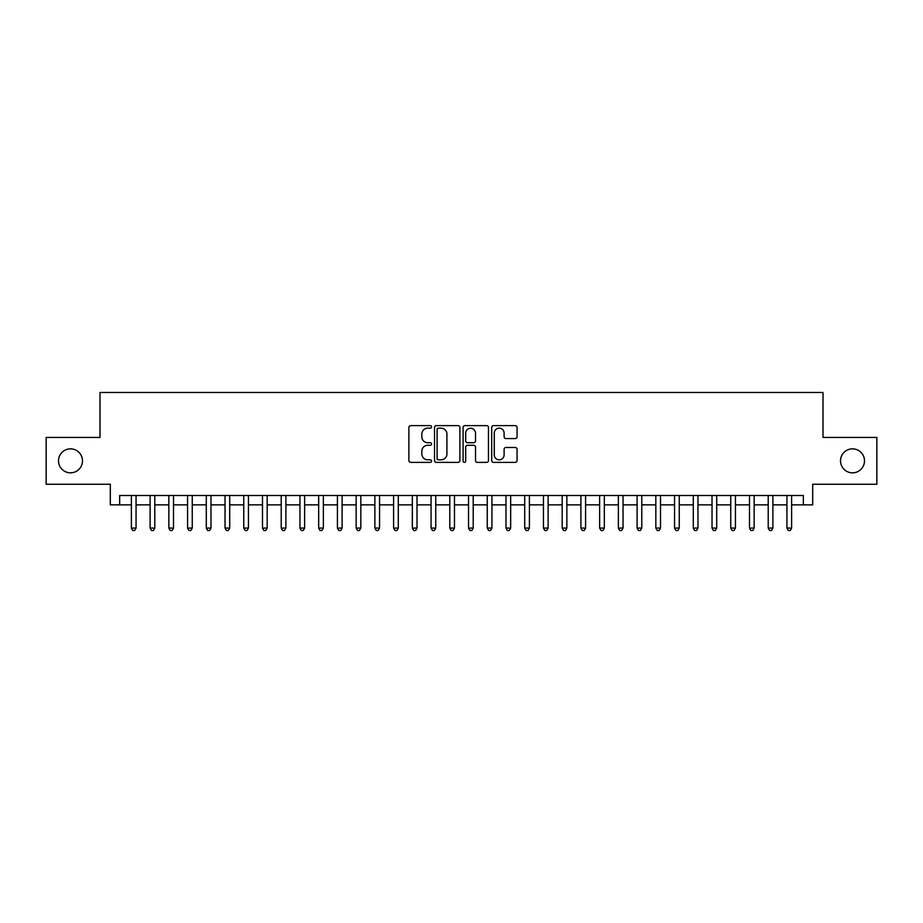 <?xml version="1.0" encoding="UTF-8"?>
<svg xmlns="http://www.w3.org/2000/svg" width="923" height="923" viewBox="0 0 923 923"><rect width="100%" height="100%" fill="white"/><g stroke="black" fill="none" stroke-linecap="round" stroke-linejoin="round"><path stroke-width="1.38" d="M431.537 426.888A1.292 1.292 0 0 0 430.245 425.607L410.712 425.607A1.834 1.834 0 0 0 408.877 427.441L408.877 460.531A1.834 1.834 0 0 0 410.712 462.377L430.245 462.377A1.292 1.292 0 0 0 431.537 461.085A1.292 1.292 0 0 0 430.245 459.804L427.718 459.804A5.884 5.884 0 0 1 421.834 453.92L421.834 451.162A5.884 5.884 0 0 1 427.718 445.278L430.245 445.278A1.292 1.292 0 0 0 431.537 443.986A1.292 1.292 0 0 0 430.245 442.705L427.718 442.705A5.884 5.884 0 0 1 421.834 436.821L421.834 434.064A5.884 5.884 0 0 1 427.718 428.18L430.245 428.18A1.292 1.292 0 0 0 431.537 426.888M840.518 460.842A11.987 11.987 0 0 0 852.506 472.83A11.987 11.987 0 0 0 864.493 460.842A11.987 11.987 0 0 0 852.506 448.855A11.987 11.987 0 0 0 840.518 460.842M58.507 460.842A11.987 11.987 0 0 0 70.494 472.83A11.987 11.987 0 0 0 82.482 460.842A11.987 11.987 0 0 0 70.494 448.855A11.987 11.987 0 0 0 58.507 460.842M515.23 438.563A1.834 1.834 0 0 0 517.065 436.729L517.065 427.441A1.834 1.834 0 0 0 515.23 425.607L493.54 425.607A1.834 1.834 0 0 0 491.694 427.441L491.694 460.531A1.834 1.834 0 0 0 493.54 462.377L515.23 462.377A1.834 1.834 0 0 0 517.065 460.531L517.065 449.316A1.834 1.834 0 0 0 515.23 447.482L505.942 447.482A1.834 1.834 0 0 0 504.108 449.316L504.108 454.877A4.915 4.915 0 0 1 499.193 459.804A4.915 4.915 0 0 1 494.267 454.877L494.267 433.095A4.915 4.915 0 0 1 499.193 428.18A4.915 4.915 0 0 1 504.108 433.095L504.108 436.729A1.834 1.834 0 0 0 505.942 438.563L515.23 438.563M119.667 504.858L119.667 495.501L803.333 495.501L803.333 504.858L812.702 504.858L812.702 484.252L876.85 484.252L876.85 437.433L823.004 437.433L823.004 392.483L99.996 392.483L99.996 437.433L46.15 437.433L46.15 484.252L110.299 484.252L110.299 504.858L131.378 504.858M459.896 427.441A1.834 1.834 0 0 0 458.05 425.607L436.36 425.607A1.834 1.834 0 0 0 434.525 427.441L434.525 460.531A1.834 1.834 0 0 0 436.36 462.377L458.05 462.377A1.834 1.834 0 0 0 459.896 460.531L459.896 427.441M464.95 425.607L486.64 425.607A1.834 1.834 0 0 1 488.475 427.441L488.475 460.531A1.834 1.834 0 0 1 486.64 462.377L477.353 462.377A1.834 1.834 0 0 1 475.518 460.531L475.518 447.113A1.834 1.834 0 0 0 473.684 445.278L467.523 445.278A1.834 1.834 0 0 0 465.688 447.113L465.688 461.085A1.292 1.292 0 0 1 464.396 462.377A1.292 1.292 0 0 1 463.104 461.085L463.104 427.441A1.834 1.834 0 0 1 464.95 425.607M136.062 504.858L150.103 504.858M154.787 504.858L168.84 504.858M173.512 504.858L187.565 504.858M192.249 504.858L206.291 504.858M210.975 504.858L225.027 504.858M229.712 504.858L243.753 504.858M248.437 504.858L262.49 504.858M267.174 504.858L281.215 504.858M285.899 504.858L299.952 504.858M304.636 504.858L318.677 504.858M323.362 504.858L337.414 504.858M342.098 504.858L356.14 504.858M360.824 504.858L374.876 504.858M379.549 504.858L393.602 504.858M398.286 504.858L412.327 504.858M417.011 504.858L431.064 504.858M435.748 504.858L449.789 504.858M454.474 504.858L468.526 504.858M473.211 504.858L487.252 504.858M491.936 504.858L505.989 504.858M510.673 504.858L524.714 504.858M529.398 504.858L543.451 504.858M548.124 504.858L562.176 504.858M566.86 504.858L580.902 504.858M585.586 504.858L599.638 504.858M604.323 504.858L618.364 504.858M623.048 504.858L637.101 504.858M641.785 504.858L655.826 504.858M660.51 504.858L674.563 504.858M679.247 504.858L693.288 504.858M697.973 504.858L712.025 504.858M716.71 504.858L730.751 504.858M735.435 504.858L749.488 504.858M754.16 504.858L768.213 504.858M772.897 504.858L786.938 504.858M791.622 504.858L803.333 504.858M438.379 428.18A1.292 1.292 0 0 0 437.098 429.46L437.098 458.512A1.292 1.292 0 0 0 438.379 459.804L441.044 459.804A5.884 5.884 0 0 0 446.928 453.92L446.928 434.064A5.884 5.884 0 0 0 441.044 428.18L438.379 428.18M475.518 433.187A4.915 4.915 0 0 0 470.603 428.272A4.915 4.915 0 0 0 465.688 433.187L465.688 440.859A1.834 1.834 0 0 0 467.523 442.705L473.684 442.705A1.834 1.834 0 0 0 475.518 440.859L475.518 433.187M136.062 495.501L136.062 528.083L131.378 528.083L131.378 495.501M136.062 528.083L134.654 530.517L132.774 530.517L131.378 528.083M154.787 495.501L154.787 528.083L150.103 528.083L150.103 495.501M154.787 528.083L153.38 530.517L151.51 530.517L150.103 528.083M173.512 495.501L173.512 528.083L168.84 528.083L168.84 495.501M173.512 528.083L172.116 530.517L170.236 530.517L168.84 528.083M192.249 495.501L192.249 528.083L187.565 528.083L187.565 495.501M192.249 528.083L190.842 530.517L188.973 530.517L187.565 528.083M210.975 495.501L210.975 528.083L206.291 528.083L206.291 495.501M210.975 528.083L209.579 530.517L207.698 530.517L206.291 528.083M229.712 495.501L229.712 528.083L225.027 528.083L225.027 495.501M229.712 528.083L228.304 530.517L226.435 530.517L225.027 528.083M248.437 495.501L248.437 528.083L243.753 528.083L243.753 495.501M248.437 528.083L247.029 530.517L245.16 530.517L243.753 528.083M267.174 495.501L267.174 528.083L262.49 528.083L262.49 495.501M267.174 528.083L265.766 530.517L263.897 530.517L262.49 528.083M285.899 495.501L285.899 528.083L281.215 528.083L281.215 495.501M285.899 528.083L284.492 530.517L282.623 530.517L281.215 528.083M304.636 495.501L304.636 528.083L299.952 528.083L299.952 495.501M304.636 528.083L303.229 530.517L301.36 530.517L299.952 528.083M323.362 495.501L323.362 528.083L318.677 528.083L318.677 495.501M323.362 528.083L321.954 530.517L320.085 530.517L318.677 528.083M342.098 495.501L342.098 528.083L337.414 528.083L337.414 495.501M342.098 528.083L340.691 530.517L338.81 530.517L337.414 528.083M360.824 495.501L360.824 528.083L356.14 528.083L356.14 495.501M360.824 528.083L359.416 530.517L357.547 530.517L356.14 528.083M379.549 495.501L379.549 528.083L374.876 528.083L374.876 495.501M379.549 528.083L378.153 530.517L376.272 530.517L374.876 528.083M398.286 495.501L398.286 528.083L393.602 528.083L393.602 495.501M398.286 528.083L396.878 530.517L395.009 530.517L393.602 528.083M417.011 495.501L417.011 528.083L412.327 528.083L412.327 495.501M417.011 528.083L415.615 530.517L413.735 530.517L412.327 528.083M435.748 495.501L435.748 528.083L431.064 528.083L431.064 495.501M435.748 528.083L434.341 530.517L432.472 530.517L431.064 528.083M454.474 495.501L454.474 528.083L449.789 528.083L449.789 495.501M454.474 528.083L453.066 530.517L451.197 530.517L449.789 528.083M473.211 495.501L473.211 528.083L468.526 528.083L468.526 495.501M473.211 528.083L471.803 530.517L469.934 530.517L468.526 528.083M491.936 495.501L491.936 528.083L487.252 528.083L487.252 495.501M491.936 528.083L490.528 530.517L488.659 530.517L487.252 528.083M510.673 495.501L510.673 528.083L505.989 528.083L505.989 495.501M510.673 528.083L509.265 530.517L507.385 530.517L505.989 528.083M529.398 495.501L529.398 528.083L524.714 528.083L524.714 495.501M529.398 528.083L527.991 530.517L526.122 530.517L524.714 528.083M548.124 495.501L548.124 528.083L543.451 528.083L543.451 495.501M548.124 528.083L546.728 530.517L544.847 530.517L543.451 528.083M566.86 495.501L566.86 528.083L562.176 528.083L562.176 495.501M566.86 528.083L565.453 530.517L563.584 530.517L562.176 528.083M585.586 495.501L585.586 528.083L580.902 528.083L580.902 495.501M585.586 528.083L584.19 530.517L582.309 530.517L580.902 528.083M604.323 495.501L604.323 528.083L599.638 528.083L599.638 495.501M604.323 528.083L602.915 530.517L601.046 530.517L599.638 528.083M623.048 495.501L623.048 528.083L618.364 528.083L618.364 495.501M623.048 528.083L621.64 530.517L619.771 530.517L618.364 528.083M641.785 495.501L641.785 528.083L637.101 528.083L637.101 495.501M641.785 528.083L640.377 530.517L638.508 530.517L637.101 528.083M660.51 495.501L660.51 528.083L655.826 528.083L655.826 495.501M660.51 528.083L659.103 530.517L657.234 530.517L655.826 528.083M679.247 495.501L679.247 528.083L674.563 528.083L674.563 495.501M679.247 528.083L677.84 530.517L675.971 530.517L674.563 528.083M697.973 495.501L697.973 528.083L693.288 528.083L693.288 495.501M697.973 528.083L696.565 530.517L694.696 530.517L693.288 528.083M716.71 495.501L716.71 528.083L712.025 528.083L712.025 495.501M716.71 528.083L715.302 530.517L713.421 530.517L712.025 528.083M735.435 495.501L735.435 528.083L730.751 528.083L730.751 495.501M735.435 528.083L734.027 530.517L732.158 530.517L730.751 528.083M754.16 495.501L754.16 528.083L749.488 528.083L749.488 495.501M754.16 528.083L752.764 530.517L750.884 530.517L749.488 528.083M772.897 495.501L772.897 528.083L768.213 528.083L768.213 495.501M772.897 528.083L771.49 530.517L769.62 530.517L768.213 528.083M791.622 495.501L791.622 528.083L786.938 528.083L786.938 495.501M791.622 528.083L790.226 530.517L788.346 530.517L786.938 528.083"/></g></svg>
